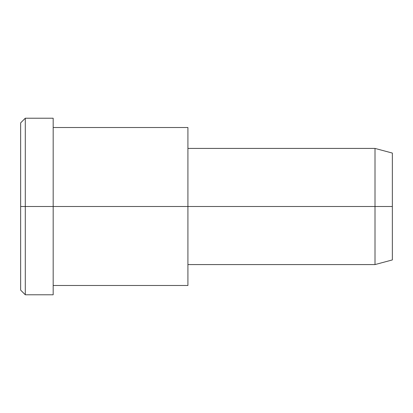 <?xml version="1.0" encoding="UTF-8"?>
<svg xmlns="http://www.w3.org/2000/svg" width="413" height="413" viewBox="0 0 413 413"><rect width="100%" height="100%" fill="white"/><g stroke="black" fill="none" stroke-linecap="round" stroke-linejoin="round"><path stroke-width="0.62" d="M187.915 264.578L375.009 264.578L392.35 259.932L392.35 206.5L53.174 206.5L53.174 118.221L25.296 118.221L20.65 122.867L20.65 206.5L25.296 206.5L20.65 206.5L20.65 290.132L25.296 294.779L25.296 118.221L25.296 294.779L53.174 294.779L53.174 206.5L392.35 206.5L392.35 153.068L375.009 148.422L375.009 264.578L375.009 148.422L187.915 148.422M392.35 160.229C392.35 150.807 392.35 150.807 392.35 160.229L392.35 252.771C392.35 262.193 392.35 262.193 392.35 252.771M187.915 138.097L187.915 274.903M53.174 285.486L187.915 285.486L187.915 127.514L53.174 127.514M53.174 130.049C53.174 116.796 53.174 112.171 53.174 130.049L53.174 282.951C53.174 300.829 53.174 296.204 53.174 282.951M25.296 206.5L53.174 206.5L25.296 206.5M20.65 278.93C20.65 291.48 20.65 295.863 20.65 278.93L20.65 134.07C20.65 117.137 20.65 121.52 20.65 134.07"/></g></svg>

